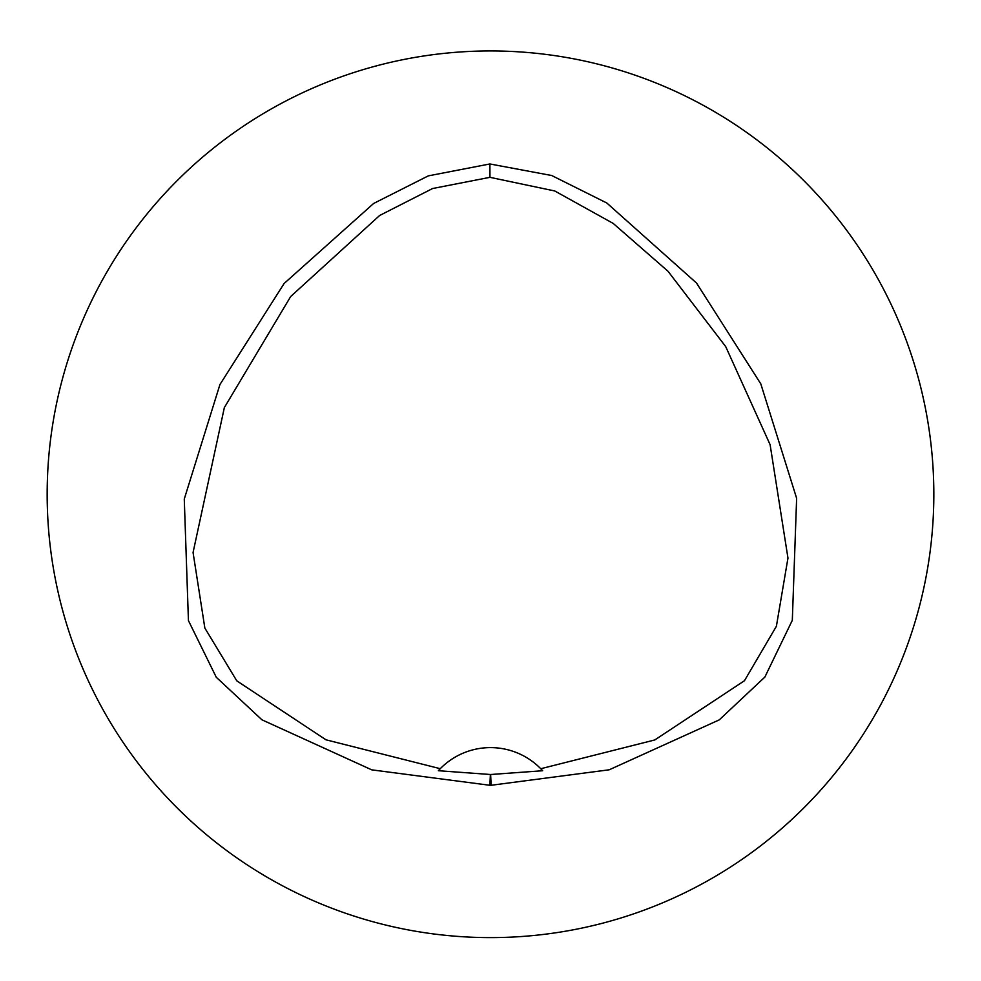 <?xml version="1.0" encoding="UTF-8"?>
<svg xmlns="http://www.w3.org/2000/svg" width="981" height="981" viewBox="0 0 981 981"><rect width="100%" height="100%" fill="white"/><g stroke="black" fill="none" stroke-linecap="round" stroke-linejoin="round"><path stroke-width="1.47" d="M438.765 770.281A70.374 70.374 0 0 0 438.372 770.71L440.261 768.699A70.374 70.374 0 0 1 540.764 768.736L542.652 770.735A70.374 70.374 0 0 0 542.26 770.306M542.652 770.735L490.635 774.512L491.138 785.278A13.366 13.366 0 0 1 489.875 785.278L371.75 769.852L261.927 719.809L216.274 677.258L188.438 620.605L184.269 499.035L219.928 384.564L284.098 283.521L373.626 203.472L428.28 175.881L489.887 163.962L551.714 175.513L606.81 202.993L696.498 283.019L760.802 383.878L796.633 498.299L792.317 620.299L764.861 677.074L719.269 719.87L609.213 769.791L491.138 785.278M438.372 770.71L490.635 774.512M540.764 768.736L654.781 739.956L744.444 680.74L776.388 626.295L787.964 558.079L770.11 444.675L725.707 346.612L668.024 271.271L613.174 223.398L554.743 190.964L489.96 177.328L432.584 188.536L379.622 215.501L290.695 296.507L224.355 407.581L193.061 552.511L204.857 628.073L236.801 680.851L325.986 739.809L440.261 768.699M490.5 50.938A443.338 443.338 0 0 1 874.439 715.946A443.338 443.338 0 0 1 106.561 715.946A443.338 443.338 0 0 1 490.5 50.938M489.96 177.328L489.887 163.962M490.39 774.512L489.875 785.278"/></g></svg>
